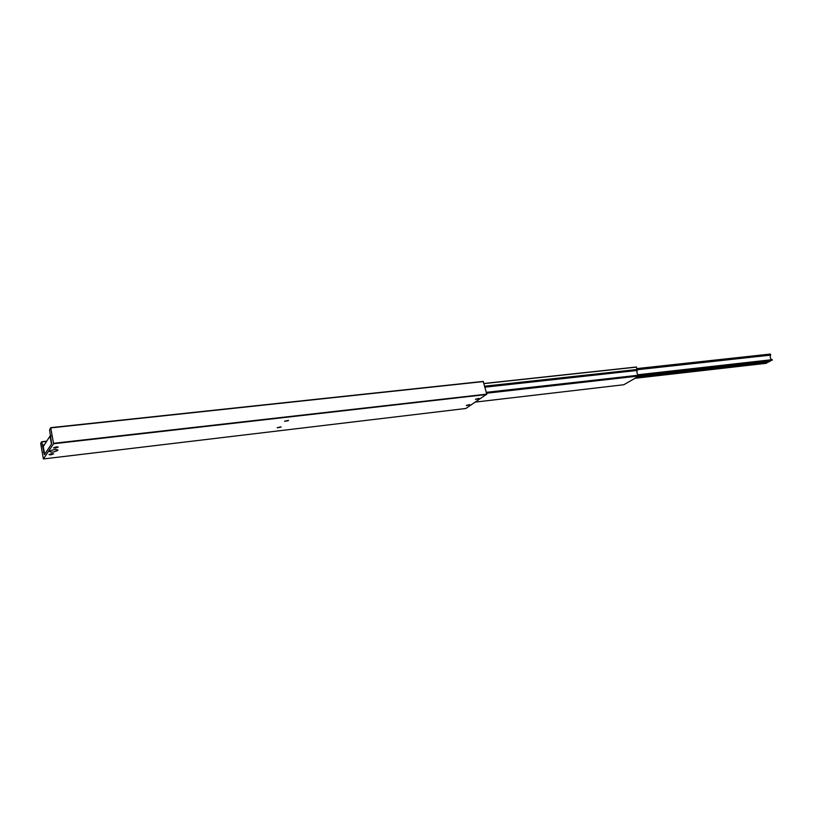 <?xml version="1.0" encoding="UTF-8"?>
<svg xmlns="http://www.w3.org/2000/svg" width="813" height="813" viewBox="0 0 813 813"><rect width="100%" height="100%" fill="white"/><g stroke="black" fill="none" stroke-linecap="round" stroke-linejoin="round"><path stroke-width="1.22" d="M49.278 451.378C51.107 452.587 53.973 452.252 57.886 450.372L57.753 449.853C54.786 449.345 51.971 449.833 49.319 451.317L49.278 451.378M50.884 454.843L48.983 454.619L51.747 453.583L53.648 453.806L50.884 454.843M55.447 448.146L53.526 447.892L56.341 446.835L58.251 447.079L55.447 448.146M288.422 420.382L284.652 421.205M288.381 420.667L284.631 421.307L288.381 420.667M281.013 426.855L277.294 427.658M280.983 427.14L277.263 427.77L280.983 427.14M478.887 398.35L475.514 399.234M478.735 398.716L475.483 399.346L478.735 398.716M469.67 404.559L466.337 405.423M469.528 404.904L466.306 405.535L469.528 404.904M41.707 441.733L44.42 454.65L51.636 443.857L49.583 429.833L50.701 427.668L483.217 381.409L486.763 394.142L465.859 408.482L43.414 458.949L40.66 443.37L41.707 441.733L46.717 441.174M41.819 441.957L46.554 441.418M50.701 427.668L53.587 443.746L486.692 394.508M53.587 443.746L43.414 458.949M53.597 443.319L486.763 394.142M50.823 427.892L483.42 381.571M50.03 436.083L43.262 446.489L44.654 454.355L51.463 444.122L50.03 436.083L51.199 435.951M623.815 384.732L475.402 402.079L623.815 384.732L639.018 375.982L638.713 375.179C637.138 374.305 636.62 372.73 637.168 370.454L636.386 367.009L483.928 383.492L636.386 367.009M644.831 375.596L644.668 376.155L647.768 375.169L769.616 361.46M755.785 363.035L755.551 363.604L758.722 362.689M738.234 365.027L738.011 365.586L741.202 364.671M638.469 376.297L648.022 375.22M770.348 354.051L636.935 368.584L770.348 354.051L770.582 355.129C769.799 357.364 770.328 358.879 772.137 359.671L769.799 361.429M769.017 361.541L766.12 363.33L635.034 378.279M43.75 452.719L44.349 452.648M43.526 452.17L44.248 452.089M42.449 446.235L43.506 446.113M42.378 445.067L44.329 444.843M486.52 393.228L639.018 375.982M486.459 393.025L639.069 375.789M486.377 392.699L638.977 375.484M486.276 392.344L638.713 375.179M484.914 387.191L637.168 370.454M484.65 386.185L637.199 369.498M483.959 383.604L636.498 367.11M638.754 375.189L772.289 360.149M646.894 375.86L738.021 365.515M647.168 375.657L738.072 365.352M637.727 376.734L644.699 375.941M637.351 376.937L644.668 376.114M635.044 378.269L766.141 363.32M757.533 363.309L768.61 362.049M740.033 365.291L755.572 363.533M757.797 363.116L768.773 361.876M740.297 365.098L755.623 363.36M638.378 375.037L772.34 359.966M638.154 374.905L772.289 359.824M637.961 374.742L772.137 359.671M637.25 369.732L770.582 355.129M637.128 369.234L770.622 354.651M636.965 368.696L770.46 354.153M647.991 375.24L739.047 364.935M638.429 376.328L645.644 375.504M758.681 362.71L769.708 361.46M741.171 364.691L756.608 362.944"/></g></svg>
